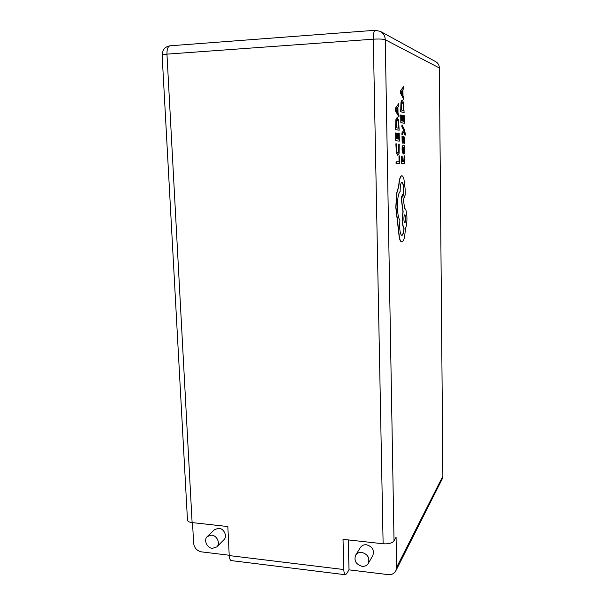 <?xml version="1.0" encoding="UTF-8"?>
<svg xmlns="http://www.w3.org/2000/svg" width="605" height="605" viewBox="0 0 605 605"><rect width="100%" height="100%" fill="white"/><g stroke="black" fill="none" stroke-linecap="round" stroke-linejoin="round"><path stroke-width="0.91" d="M355.687 555.087L360.467 547.434C361.82 545.445 363.809 544.553 366.418 544.757C372.393 546.572 374.525 550.202 372.801 555.64L368.241 563.482C366.872 565.622 364.815 566.575 362.062 566.341C355.899 564.389 353.774 560.638 355.687 555.087C357.063 553.068 359.075 552.161 361.737 552.38C367.825 554.248 369.995 557.946 368.241 563.482M216.832 546.897L223.888 539.789C227.593 536.438 224.145 528.573 218.821 528.233L214.518 529.602L207.296 536.514C203.424 539.849 206.88 547.971 212.34 548.372L216.832 546.897C220.583 543.509 217.074 535.493 211.674 535.13L207.296 536.514M401.97 124.834L401.818 126.77L403.785 130.241L401.902 132.934L401.932 135.013L404.344 131.194L404.904 135.021L405.426 135.059L404.677 130.06L401.97 124.834L401.818 126.77M404.246 131.361L404.904 135.021M402.983 145.669L402.847 145.676C402.295 145.707 402.038 146.947 402.068 149.412L402.333 153.042L402.9 153.057L402.575 149.601L403.081 147.507L403.248 150.622C403.353 152.936 403.618 154.101 404.042 154.124L404.662 150.849L404.541 145.782L403.021 145.669C402.476 145.699 402.212 146.947 402.242 149.405L402.507 153.042L402.9 153.057M404.042 154.124L403.89 154.124C403.444 154.109 403.18 152.944 403.074 150.63L402.938 147.559M404.306 155.878L404.39 161.822L403.316 161.83L402.877 156.589L402.945 161.83L401.909 161.83L401.833 156.143L401.281 156.143L401.387 163.736L404.775 163.698L404.669 155.886L404.132 155.886L404.216 161.822M402.877 156.589L402.771 161.83M396.048 143.824L396.547 153.02L397.901 155.243L399.088 153.36L399.224 144.088L398.808 144.058L398.786 151.772L397.848 153.209L396.804 151.575L396.517 143.861L395.867 143.831L396.366 153.027L397.795 155.251M398.808 144.058L398.612 151.779L397.787 153.201M231.609 560.638L231.201 560.585C230.059 560.132 229.401 558.46 229.219 555.572L343.829 569.555C343.942 572.564 344.411 574.281 345.221 574.712L346.559 573.82L349.017 569.849L388.153 574.621C391.669 574.909 394.226 573.646 395.829 570.825L396.6 567.369L396.078 537.18L394.021 540.93C392.221 543.177 388.591 544.129 383.124 543.774L373.308 39.196C379.259 38.849 383.245 39.038 385.256 39.741L394.021 540.93M396.6 567.369L442.883 476.135L439.381 67.987L385.256 39.741C385.067 35.99 383.464 33.207 380.439 31.399L435.736 61.687C438.05 63.064 439.26 65.166 439.381 67.987M399.141 155.893L399.224 161.838L396.048 161.845L396.078 163.796L399.633 163.758L399.527 155.901L398.967 155.893L399.05 161.838M398.824 132.987L398.907 139.127L397.772 139.006L397.697 133.599L397.311 133.546L397.387 138.968L396.29 138.847L396.207 132.971L395.632 132.926L395.746 140.776L399.315 141.109L399.209 133.039L398.65 132.994L398.733 139.112M397.311 133.546L397.205 138.946M397.054 117.567L395.897 119.624L395.587 129.689L399.164 130.196L398.559 120.115L397.258 117.567L396.078 119.616L395.761 129.682L399.164 130.196M398.801 103.478L395.277 108.393L395.307 110.518L398.99 117.09L398.96 114.942L398.014 113.271L397.924 106.941L398.831 105.641L398.801 103.478L395.458 108.386L395.488 110.511L398.99 117.09M403.769 138.129L403.845 143.264L404.427 143.302L404.306 137.418L403.792 136.178L402.703 141.192M403.157 139.089L402.786 141.237L402.567 136.526L402 136.488L402.151 141.918L402.665 143.151L403.195 142.651L403.86 138.069L403.845 143.264M403.595 136.186L402.983 139.097M403.777 115.268L403.86 121.295L402.771 121.083L402.333 115.699L402.401 121.008L401.357 120.803L401.281 115.041L400.729 114.958L400.828 122.664L404.246 123.269L404.14 115.351L403.603 115.275L403.679 121.265M402.333 115.699L402.227 120.97M402.053 100.037L400.986 101.965L400.684 111.789L404.11 112.568L403.527 102.646L402.295 100.044L401.16 101.958L400.858 111.781L404.11 112.568M403.762 86.371L400.397 90.916L400.427 92.996L403.936 99.719L403.913 97.609L403.013 95.9L402.93 89.699L403.792 88.489L403.762 86.371L400.578 90.909L400.608 92.988L403.936 99.719M401.644 175.783L401.576 175.783C400.079 176.41 399.103 179.972 398.65 186.469L396.835 192.443L395.783 207.144L399.323 237.984C400.003 240.495 400.775 241.788 401.652 241.879L401.796 241.879M401.811 182.249C402.786 182.74 403.369 185.153 403.573 189.478L403.618 194.734L404.48 197.79M402.514 194.523L401.334 197.948L403.127 211.455L402.454 219.365C402.59 224.054 403.134 227.109 404.08 228.524C403.724 232.464 403.059 234.755 402.075 235.375L401.864 235.413C400.57 234.884 399.814 231.685 399.61 225.824L399.89 220.205C398.445 218.239 397.614 213.739 397.409 206.721C397.462 198.357 398.385 193.267 400.17 191.445L400.162 190.605C400.2 185.614 400.767 182.831 401.864 182.241L401.902 182.234C402.922 182.589 403.535 185.001 403.747 189.478L403.792 194.727L404.503 197.79L405.184 194.704L405.108 188.677L403.974 179.443C403.338 177.031 402.612 175.813 401.796 175.775L401.75 175.775C400.26 176.41 399.285 179.972 398.824 186.461L397.016 192.435L395.957 207.137L399.497 237.984C400.177 240.495 400.956 241.788 401.826 241.879L402.212 241.819C403.149 241.38 403.951 239.641 404.616 236.593L405.577 228.123C406.492 226.179 406.953 222.829 406.946 218.087C406.764 212.264 406.023 209.073 404.737 208.521L402.514 194.523L401.16 197.948L402.953 211.455L402.28 219.365C402.416 224.054 402.96 227.109 403.906 228.524C403.55 232.464 402.885 234.755 401.902 235.383L401.803 235.405M192.519 522.629L193.623 543.23C194.318 547.971 196.927 550.845 201.45 551.866L229.204 555.246M442.883 476.135L442.247 478.895L395.829 570.825M343.829 569.555L343.027 539.327L383.124 543.774M229.219 555.572L227.843 526.554L192.11 522.584C189.38 522.236 187.837 521.472 187.482 520.285L187.459 519.861M349.017 569.849L348.246 539.91M396.23 161.845L396.078 163.796M396.252 163.796L399.633 163.758M395.814 132.918L395.746 140.776M395.927 140.768L399.315 141.109M396.131 127.776L398.755 128.192L398.317 121.446L397.303 119.631L396.358 121.113L396.131 127.776M398.582 128.169L398.135 121.454L397.303 119.631M397.621 112.56L397.545 107.448L395.92 109.626L397.621 112.56M397.44 112.228L397.372 107.698M401.463 156.135L401.387 163.736M401.561 163.736L404.775 163.698M403.686 151.764L403.989 152.263L404.238 151.749L404.329 150.358L404.117 148.361L403.422 147.529L403.686 151.764M403.898 152.233L404.155 150.365L403.422 147.552M404.019 143.264L404.427 143.302M402.174 136.48L402.665 143.151M401.992 126.763L403.595 129.939M403.777 130.43L401.902 132.934M402.075 132.926L402.106 135.006M400.903 114.95L400.828 122.664M401.009 122.656L404.246 123.269M401.213 109.944L403.716 110.571L403.293 103.931L402.333 102.071L401.433 103.447L401.213 109.944M403.543 110.533L403.119 103.939L402.106 102.071M402.635 95.174L402.575 90.16L401.017 92.157L402.635 95.174M402.461 94.826L402.401 90.395M405.63 218.564C405.554 216.265 405.267 215.025 404.768 214.835C404.2 215.123 403.906 216.529 403.89 219.063C403.958 221.309 404.246 222.557 404.745 222.784C405.32 222.496 405.615 221.09 405.63 218.564L404.677 214.858M404.669 222.769C405.184 222.3 405.448 220.901 405.456 218.564M380.439 31.399L375.176 30.28C373.928 30.9 373.3 33.872 373.308 39.196L166.957 54.14L192.11 522.584M170.262 45.776L170.065 45.791C164.976 46.698 162.337 49.807 162.132 55.108L166.957 54.14C166.867 49.224 167.903 46.441 170.065 45.791L375.281 30.273M187.482 520.285L162.14 55.252M345.221 574.712L231.201 560.585"/></g></svg>

